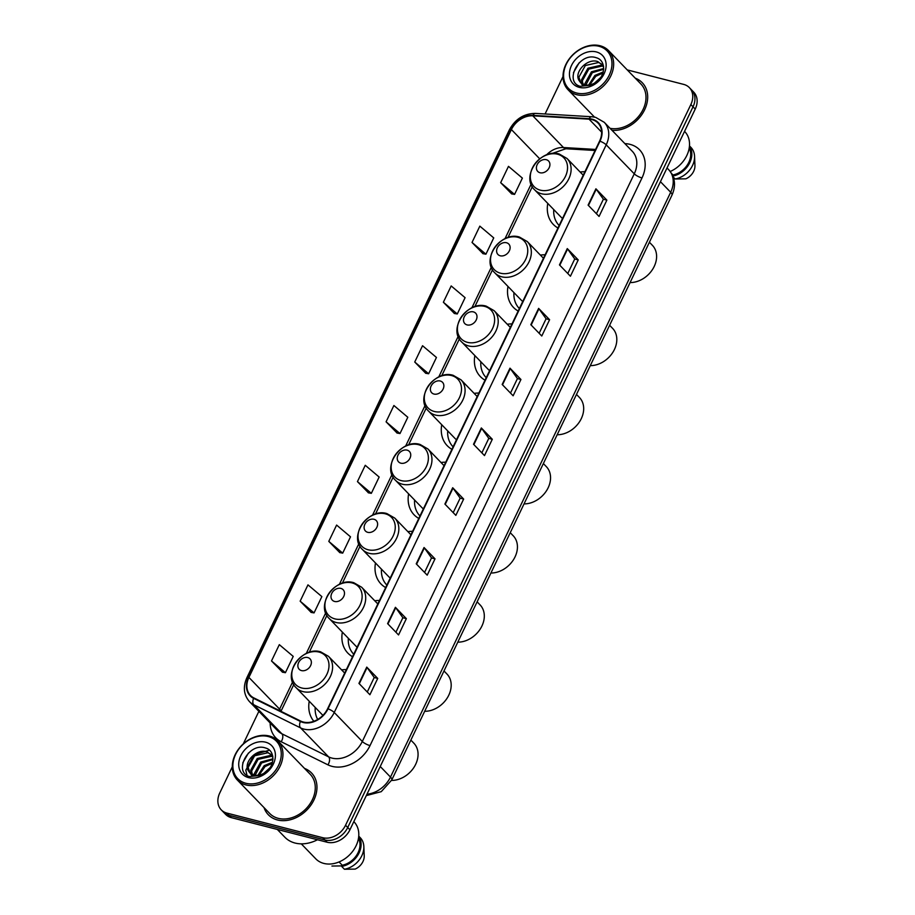 <?xml version="1.0" encoding="UTF-8"?>
<svg xmlns="http://www.w3.org/2000/svg" width="915" height="915" viewBox="0 0 915 915"><rect width="100%" height="100%" fill="white"/><g stroke="black" fill="none" stroke-linecap="round" stroke-linejoin="round"><path stroke-width="1.37" d="M346.373 669.586A33.18 25.792 -44.1 0 0 341.638 669.906M309.236 701.256A33.18 25.792 -44.1 0 0 313.868 721.283M379.496 600.457A33.18 25.792 -44.1 0 0 374.761 600.766M342.359 632.116A33.18 25.792 -44.1 0 0 347.872 653.127A33.18 25.792 -44.1 0 0 352.55 656.718M412.631 531.318A33.18 25.792 -44.1 0 0 407.884 531.638M375.482 562.988A33.18 25.792 -44.1 0 0 381.006 583.987A33.18 25.792 -44.1 0 0 385.673 587.579M445.754 462.189A33.18 25.792 -44.1 0 0 441.007 462.498M408.616 493.848A33.18 25.792 -44.1 0 0 414.129 514.848A33.18 25.792 -44.1 0 0 418.796 518.439M478.877 393.05A33.18 25.792 -44.1 0 0 474.13 393.37M441.739 424.72A33.18 25.792 -44.1 0 0 447.252 445.719A33.18 25.792 -44.1 0 0 451.918 449.311M512 323.91A33.18 25.792 -44.1 0 0 507.253 324.23M474.862 355.58A33.18 25.792 -44.1 0 0 480.375 376.58A33.18 25.792 -44.1 0 0 485.041 380.171M545.123 254.782A33.18 25.792 -44.1 0 0 540.376 255.102M507.985 286.452A33.18 25.792 -44.1 0 0 513.498 307.451A33.18 25.792 -44.1 0 0 518.165 311.043M584.914 171.734A33.18 25.792 -44.1 0 0 580.167 172.054M547.776 203.393A33.18 25.792 -44.1 0 0 553.289 224.404A33.18 25.792 -44.1 0 0 557.956 227.995M232.284 766.839L219.772 792.95A18.78 14.594 -44.1 0 0 221.247 809.855L225.628 814.384A18.78 14.594 -44.1 0 0 231.312 817.633L327.147 842.235A18.78 14.594 -44.1 0 0 349.93 829.768L695.228 109.079A18.78 14.594 -44.1 0 0 693.753 92.163L691.557 89.899A18.78 14.594 -44.1 0 1 693.032 106.815A18.78 14.594 -44.1 0 0 691.557 89.899L689.372 87.634A18.78 14.594 -44.1 0 0 683.688 84.397L627.244 69.906M221.247 809.855A18.78 14.594 -44.1 0 0 226.931 813.103L322.755 837.705A18.78 14.594 -44.1 0 0 345.55 825.239L347.734 827.503L693.032 106.815L347.734 827.503A18.78 14.594 -44.1 0 1 324.951 839.97A18.78 14.594 -44.1 0 0 347.734 827.503L349.93 829.768M226.931 813.103L229.127 815.368L324.951 839.97L229.127 815.368A18.78 14.594 -44.1 0 1 223.443 812.12A18.78 14.594 -44.1 0 0 229.127 815.368L231.312 817.633M264.046 807.636A30.058 23.355 -44.1 0 0 268.358 814.773A30.058 23.355 -44.1 0 0 277.451 819.966A30.058 23.355 -44.1 0 0 310.551 805.635A30.058 23.355 -44.1 0 0 311.546 772.981A30.058 23.355 -44.1 0 0 304.546 768.44A30.058 23.355 -44.1 0 1 311.546 772.981L311.546 772.981A30.058 23.355 -44.1 0 1 310.551 805.635A30.058 23.355 -44.1 0 1 277.451 819.966A30.058 23.355 -44.1 0 1 268.358 814.773A30.058 23.355 -44.1 0 1 264.046 807.636M591.948 119.602A20.038 15.566 135.9 0 1 598.01 123.067A20.038 15.566 135.9 0 1 599.588 141.093L327.616 708.736A20.038 15.566 135.9 0 1 300.669 721.054L253.901 697.939A20.038 15.566 135.9 0 1 250.481 695.457A20.038 15.566 135.9 0 1 248.903 677.42L511.405 129.564A20.038 15.566 135.9 0 1 532.804 115.816L589.054 119.156A20.038 15.566 135.9 0 1 591.948 119.602M592.154 119.167A20.53 15.955 -44.1 0 0 589.191 118.71L532.942 115.37A20.53 15.955 -44.1 0 0 511.005 129.461L248.514 677.317A20.53 15.955 -44.1 0 0 253.627 698.351L300.394 721.466A20.53 15.955 -44.1 0 0 328.016 708.839L599.988 141.196A20.53 15.955 -44.1 0 0 592.154 119.167M358.943 683.402L369.912 694.737L377.723 678.427L366.755 667.104L358.943 683.402M367.27 692.003L374.224 677.489L367.075 667.481A5.01 1.361 -154.4 0 0 366.755 667.104M374.201 677.523L377.723 678.427M387.594 623.618L398.551 634.941L406.363 618.643L395.406 607.308L387.594 623.618M395.909 632.219L402.875 617.694L395.726 607.697A5.01 1.361 -154.4 0 0 395.406 607.308M402.852 617.739L406.363 618.643M416.234 563.834L427.202 575.158L435.014 558.848L424.045 547.525L416.234 563.834M424.56 572.435L431.514 557.91L424.366 547.902A5.01 1.361 -154.4 0 0 424.045 547.525M431.491 557.956L435.014 558.848M444.884 504.051L455.842 515.374L463.653 499.064L452.696 487.741L444.884 504.051M453.2 512.64L460.154 498.126L453.017 488.118A5.01 1.361 -154.4 0 0 452.696 487.741M460.142 498.16L463.653 499.064M588.105 205.12L599.062 216.443L606.874 200.133L595.917 188.81L588.105 205.12M596.431 213.71L603.385 199.196L596.237 189.188A5.01 1.361 -154.4 0 0 595.917 188.81M603.362 199.23L606.874 200.133M559.465 264.904L570.422 276.227L578.234 259.917L567.277 248.594L559.465 264.904M567.78 273.494L574.734 258.979L567.597 248.972A5.01 1.361 -154.4 0 0 567.277 248.594M574.723 259.014L578.234 259.917M530.814 324.688L541.783 336.011L549.595 319.712L538.626 308.378L530.814 324.688M539.141 333.289L546.095 318.763L538.946 308.755A5.01 1.361 -154.4 0 0 538.626 308.378M546.072 318.809L549.595 319.712M502.175 384.472L513.132 395.795L520.944 379.496L509.987 368.173L502.175 384.472M510.49 393.073L517.444 378.558L510.307 368.551A5.01 1.361 -154.4 0 0 509.987 368.173M517.433 378.593L520.944 379.496M473.524 444.255L484.493 455.59L492.304 439.28L481.336 427.957L473.524 444.255M481.85 452.856L488.804 438.342L481.656 428.334A5.01 1.361 -154.4 0 0 481.336 427.957M488.782 438.376L492.304 439.28M612.032 130.342A30.058 23.355 -44.1 0 0 642.57 113.471A30.058 23.355 -44.1 0 0 642.261 82.716A30.058 23.355 -44.1 0 0 635.262 78.187A30.058 23.355 -44.1 0 1 642.261 82.716A30.058 23.355 -44.1 0 1 642.57 113.471A30.058 23.355 -44.1 0 1 612.032 130.342M345.55 825.239L690.848 104.55A18.78 14.594 -44.1 0 0 689.372 87.634M563 76.574L545.077 113.975M258.876 711.332L243.264 743.918M328.794 541.383L342.702 553.129L350.514 536.819L336.606 525.073L328.794 541.383L339.797 552.626M300.154 601.166L314.051 612.913L321.863 596.603L307.966 584.868L300.154 601.166L311.157 612.41M271.503 660.95L285.411 672.697L293.223 656.398L279.315 644.652L271.503 660.95L282.506 672.193M414.735 362.02L428.632 373.766L436.444 357.456L422.547 345.721L414.735 362.02L425.727 373.263M443.375 302.236L457.283 313.982L465.094 297.672L451.187 285.938L443.375 302.236L454.378 313.479M472.026 242.452L485.922 254.198L493.734 237.889L479.837 226.142L472.026 242.452L483.017 253.695M500.665 182.668L514.573 194.403L522.385 178.105L508.477 166.358L500.665 182.668L511.668 193.9M357.445 481.599L371.341 493.334L379.153 477.035L365.257 465.289L357.445 481.599L368.448 492.83M386.084 421.815L399.992 433.55L407.804 417.251L393.896 405.505L386.084 421.815L397.087 433.047M399.992 433.55L396.938 433.024M428.632 373.766L425.578 373.24M457.283 313.982L454.229 313.456M485.922 254.198L482.868 253.661M514.573 194.403L511.519 193.877M371.341 493.334L368.288 492.808M342.702 553.129L339.648 552.591M314.051 612.913L310.997 612.387M285.411 672.697L282.358 672.17M576.587 93.01A26.924 20.919 -44.1 0 0 609.241 75.156A26.924 20.919 -44.1 0 0 598.982 46.276A26.924 20.919 -44.1 0 0 566.328 64.13A26.924 20.919 -44.1 0 0 576.587 93.01M576.61 94.668A28.171 21.891 -44.1 0 0 607.651 81.229A28.171 21.891 -44.1 0 0 608.578 50.611A28.171 21.891 -44.1 0 0 600.057 45.75A28.171 21.891 -44.1 0 0 569.016 59.189A28.171 21.891 -44.1 0 0 568.089 89.796A28.171 21.891 -44.1 0 0 576.61 94.668M610.088 128.329A28.171 21.891 -44.1 0 0 640.386 114.066A28.171 21.891 -44.1 0 0 640.912 84.02L608.578 50.611M670.238 171.482A26.604 20.679 -44.1 0 0 684.729 131.543L684.546 131.371M594.441 83.151L600.675 77.501M588.631 85.038L594.91 75.407L603.225 71.976M589.74 84.878L595.779 76.3L602.905 73.051M585.051 84.855L584.96 83.494L591.433 71.805L603.694 68.522M585.852 84.992L592.302 72.708L603.671 69.288M582.352 83.848L581.482 79.902L587.945 68.213L601.246 65.182L603.5 66.12M582.969 84.169L582.352 80.794L588.814 69.117L602.116 66.074L603.58 66.612M578.795 80.085L580.35 82.316L584.639 84.763C588.082 85.564 591.593 84.878 595.196 82.716C605.787 76.746 606.485 60.413 596.374 57.771C579.229 51.514 563.686 81.79 580.133 86.307L592.645 85.026L582.832 85.633L578.657 79.777C574.46 71.576 587.59 57.92 597.758 61.58L603.397 65.651M580.739 82.693L578.875 77.203L585.337 65.514L598.627 62.483L602.711 64.736M596.271 51.915A20.416 15.864 -44.1 0 0 571.509 65.468A20.416 15.864 -44.1 0 0 579.298 87.36A20.416 15.864 -44.1 0 0 604.06 73.818A20.416 15.864 -44.1 0 0 596.271 51.915M671.679 173.644L672.96 174.971A18.78 14.594 -44.1 0 0 689.201 148.07M673.246 177.041L675.133 178.985L685.861 178.825A12.524 9.733 -44.1 0 0 694.943 165.569L694.565 156.305A20.038 15.566 -44.1 0 0 690.962 147.441L689.464 145.897M675.133 178.985A20.038 15.566 -44.1 0 0 694.565 156.305M672.88 176.069A20.038 15.566 -44.1 0 0 689.167 163.865A20.038 15.566 -44.1 0 0 689.452 146.103M672.96 174.971L672.662 175.589M573.453 72.662L579.172 62.758M630.092 282.575A23.481 18.243 -44.1 0 0 653.013 268.678A23.481 18.243 -44.1 0 0 652.361 245.3L649.41 242.246M540.033 172.741A7.514 5.833 -44.1 0 0 549.149 167.754A7.514 5.833 -44.1 0 0 546.278 159.69A7.514 5.833 -44.1 0 0 537.162 164.677A7.514 5.833 -44.1 0 0 540.033 172.741M553.735 209.558A29.738 23.115 -44.1 0 0 559.054 225.399A29.738 23.115 -44.1 0 0 559.145 225.502L559.054 225.399M534.669 189.863A22.543 17.511 -44.1 0 0 541.486 193.751A22.543 17.511 -44.1 0 0 566.316 183A22.543 17.511 -44.1 0 0 567.06 158.512L559.191 153.983C540.456 148.001 520.383 176.801 534.669 189.863L560.929 217.004A22.543 17.511 -44.1 0 0 562.542 218.422M590.301 365.623A23.481 18.243 -44.1 0 0 613.222 351.726A23.481 18.243 -44.1 0 0 612.581 328.348L609.619 325.294M500.242 255.788A7.514 5.833 -44.1 0 0 509.358 250.802A7.514 5.833 -44.1 0 0 506.487 242.738A7.514 5.833 -44.1 0 0 497.371 247.725A7.514 5.833 -44.1 0 0 500.242 255.788M513.944 292.606A29.738 23.115 -44.1 0 0 519.263 308.447A29.738 23.115 -44.1 0 0 519.354 308.549L519.263 308.447M494.878 272.91A22.543 17.511 -44.1 0 0 501.706 276.799A22.543 17.511 -44.1 0 0 526.525 266.048A22.543 17.511 -44.1 0 0 527.269 241.56L519.4 237.031C500.665 231.049 480.592 259.849 494.878 272.91L521.15 300.051A22.543 17.511 -44.1 0 0 522.751 301.47M557.178 434.751A23.481 18.243 -44.1 0 0 580.099 420.854A23.481 18.243 -44.1 0 0 579.447 397.487L576.496 394.434M467.119 324.916A7.514 5.833 -44.1 0 0 476.235 319.941A7.514 5.833 -44.1 0 0 473.364 311.878A7.514 5.833 -44.1 0 0 464.248 316.865A7.514 5.833 -44.1 0 0 467.119 324.916M480.821 361.745A29.738 23.115 -44.1 0 0 486.14 377.586A29.738 23.115 -44.1 0 0 486.231 377.689L486.14 377.586M461.755 342.038A22.543 17.511 -44.1 0 0 468.572 345.927A22.543 17.511 -44.1 0 0 493.402 335.187A22.543 17.511 -44.1 0 0 494.146 310.688L486.277 306.17C467.542 300.177 447.469 328.988 461.755 342.038L488.015 369.18A22.543 17.511 -44.1 0 0 489.628 370.598M524.055 503.891A23.481 18.243 -44.1 0 0 546.964 489.994A23.481 18.243 -44.1 0 0 546.324 466.627L543.373 463.562M433.996 394.056A7.514 5.833 -44.1 0 0 443.1 389.069A7.514 5.833 -44.1 0 0 440.241 381.006A7.514 5.833 -44.1 0 0 431.125 385.993A7.514 5.833 -44.1 0 0 433.996 394.056M447.698 430.874A29.738 23.115 -44.1 0 0 453.005 446.726A29.738 23.115 -44.1 0 0 453.108 446.817L453.005 446.726M428.632 411.178A22.543 17.511 -44.1 0 0 435.449 415.067A22.543 17.511 -44.1 0 0 460.279 404.316A22.543 17.511 -44.1 0 0 461.023 379.828L453.154 375.31C434.419 369.317 414.335 398.116 428.632 411.178L454.892 438.319A22.543 17.511 -44.1 0 0 456.505 439.738M490.932 573.019A23.481 18.243 -44.1 0 0 513.841 559.134A23.481 18.243 -44.1 0 0 513.201 535.755L510.25 532.702M400.873 463.184A7.514 5.833 -44.1 0 0 409.977 458.209A7.514 5.833 -44.1 0 0 407.118 450.146A7.514 5.833 -44.1 0 0 398.002 455.132A7.514 5.833 -44.1 0 0 400.873 463.184M414.575 500.013A29.738 23.115 -44.1 0 0 419.882 515.854A29.738 23.115 -44.1 0 0 419.985 515.957L419.882 515.854M395.509 480.306A22.543 17.511 -44.1 0 0 402.325 484.207A22.543 17.511 -44.1 0 0 427.156 473.455A22.543 17.511 -44.1 0 0 427.9 448.956L420.031 444.438C401.296 438.445 381.212 467.256 395.509 480.306L421.769 507.448A22.543 17.511 -44.1 0 0 423.382 508.866M457.797 642.158A23.481 18.243 -44.1 0 0 480.718 628.262A23.481 18.243 -44.1 0 0 480.078 604.895L477.127 601.83M367.738 532.324A7.514 5.833 -44.1 0 0 376.854 527.337A7.514 5.833 -44.1 0 0 373.995 519.285A7.514 5.833 -44.1 0 0 364.879 524.261A7.514 5.833 -44.1 0 0 367.738 532.324M381.452 569.153A29.738 23.115 -44.1 0 0 386.759 584.994A29.738 23.115 -44.1 0 0 386.862 585.097L386.759 584.994M362.386 549.446A22.543 17.511 -44.1 0 0 369.203 553.335A22.543 17.511 -44.1 0 0 394.033 542.584A22.543 17.511 -44.1 0 0 394.777 518.096L386.908 513.578C368.173 507.585 348.089 536.384 362.386 549.446L388.646 576.587A22.543 17.511 -44.1 0 0 390.259 578.005M424.674 711.298A23.481 18.243 -44.1 0 0 447.595 697.402A23.481 18.243 -44.1 0 0 446.955 674.023L444.004 670.97M334.615 601.464A7.514 5.833 -44.1 0 0 343.731 596.477A7.514 5.833 -44.1 0 0 340.872 588.414A7.514 5.833 -44.1 0 0 331.756 593.4A7.514 5.833 -44.1 0 0 334.615 601.464M348.329 638.281A29.738 23.115 -44.1 0 0 353.636 654.122A29.738 23.115 -44.1 0 0 353.739 654.225L353.636 654.122M329.263 618.574A22.543 17.511 -44.1 0 0 336.079 622.475A22.543 17.511 -44.1 0 0 360.91 611.723A22.543 17.511 -44.1 0 0 361.654 587.236L353.785 582.706C335.05 576.725 314.966 605.524 329.263 618.574L355.523 645.715A22.543 17.511 -44.1 0 0 357.136 647.134M391.551 780.426A23.481 18.243 -44.1 0 0 414.472 766.541A23.481 18.243 -44.1 0 0 413.832 743.163L410.881 740.109M301.493 670.592A7.514 5.833 -44.1 0 0 310.608 665.605A7.514 5.833 -44.1 0 0 307.749 657.553A7.514 5.833 -44.1 0 0 298.633 662.529A7.514 5.833 -44.1 0 0 301.493 670.592M315.206 707.421A29.738 23.115 -44.1 0 0 317.699 719.464M296.14 687.714A22.543 17.511 -44.1 0 0 302.957 691.603A22.543 17.511 -44.1 0 0 327.787 680.863A22.543 17.511 -44.1 0 0 328.531 656.364L320.662 651.846C301.927 645.853 281.843 674.652 296.14 687.714L322.4 714.855A22.543 17.511 -44.1 0 0 322.938 715.37M245.872 783.274A26.924 20.919 -44.1 0 0 278.526 765.409A26.924 20.919 -44.1 0 0 268.267 736.529A26.924 20.919 -44.1 0 0 235.613 754.395A26.924 20.919 -44.1 0 0 245.872 783.274M245.895 784.921A28.171 21.891 -44.1 0 0 276.936 771.494A28.171 21.891 -44.1 0 0 277.863 740.875A28.171 21.891 -44.1 0 0 269.33 736.015A28.171 21.891 -44.1 0 0 238.3 749.442A28.171 21.891 -44.1 0 0 237.374 780.06A28.171 21.891 -44.1 0 0 245.895 784.921M237.374 780.06L269.708 813.469A28.171 21.891 -44.1 0 0 278.229 818.342A28.171 21.891 -44.1 0 0 309.27 804.903A28.171 21.891 -44.1 0 0 310.196 774.284L277.863 740.875M277.314 829.436L284.839 837.214A33.809 26.272 -44.1 0 0 295.065 843.047A33.809 26.272 -44.1 0 0 317.482 839.753M301.275 843.847L315.767 858.819A26.604 20.679 -44.1 0 0 323.819 863.417A26.604 20.679 -44.1 0 0 353.133 850.721A26.604 20.679 -44.1 0 0 354.002 821.807L353.831 821.624M263.726 773.415L269.948 767.765M257.916 775.291L264.195 765.661L272.51 762.229M259.025 775.131L265.064 766.564L272.19 763.304M254.336 775.119L254.244 773.758L260.706 762.069L272.979 758.787M255.136 775.257L261.576 762.961L272.945 759.542M251.636 774.113L250.767 770.156L257.229 758.478L270.52 755.435L272.773 756.385M252.243 774.422L251.636 771.059L258.099 759.37L271.389 756.339L272.853 756.877M248.068 770.338L249.635 772.58L253.924 775.016C257.355 775.829 260.878 775.142 264.481 772.969C275.072 767.01 275.77 750.677 265.659 748.035C248.514 741.779 232.97 772.054 249.418 776.561L261.93 775.291L252.117 775.897L247.931 770.03C243.745 761.84 256.875 748.173 267.043 751.844L272.681 755.916M250.024 772.946L248.148 767.468L254.622 755.779L267.912 752.736L271.995 755.001M265.556 742.179A20.416 15.864 -44.1 0 0 240.794 755.721A20.416 15.864 -44.1 0 0 248.583 777.624A20.416 15.864 -44.1 0 0 273.345 764.082A20.416 15.864 -44.1 0 0 265.556 742.179M342.668 865.887L331.939 866.048M339.053 861.941L342.244 865.235A18.78 14.594 -44.1 0 0 358.486 838.334M342.244 865.235L341.672 866.413L344.417 869.25L355.146 869.09A12.524 9.733 -44.1 0 0 364.227 855.834L363.85 846.569A20.038 15.566 -44.1 0 0 360.247 837.705L358.749 836.161M344.417 869.25A20.038 15.566 -44.1 0 0 363.85 846.569M341.672 866.413A20.038 15.566 -44.1 0 0 358.325 854.347A20.038 15.566 -44.1 0 0 358.726 836.367M242.738 762.927L248.457 753.022M246.993 775.314L245.815 770.144L254.061 754.715L269.399 750.186M366.972 794.197A25.048 19.467 -44.1 0 0 390.488 777.075L670.684 192.264A25.048 19.467 -44.1 0 0 668.716 169.721C675.087 177.201 676.185 185.665 671.987 195.112L391.792 779.923A12.524 3.397 25.6 0 0 390.488 777.075L380.24 766.495M660.447 181.685L670.684 192.264A12.524 3.397 25.6 0 1 671.987 195.112M695.228 109.079L690.848 104.55M327.147 842.235L322.755 837.705M624.888 143.621L625.54 143.666A31.304 24.328 135.9 0 1 641.998 177.945L370.026 745.588A6.256 1.693 25.6 0 1 362.306 741.482L634.267 173.827A25.048 19.467 -44.1 0 0 632.299 151.295L604.243 122.301A25.048 19.467 135.9 0 1 606.21 144.845A6.256 1.693 -154.4 0 0 599.988 141.196M370.026 745.588A31.304 24.328 135.9 0 1 332.053 766.358A31.304 24.328 135.9 0 1 327.925 764.837L281.157 741.722A31.304 24.328 135.9 0 1 270.165 722.999M331.916 758.089A25.048 19.467 -44.1 0 0 362.306 741.482L334.238 712.488A25.048 19.467 135.9 0 1 300.555 727.883L253.787 704.767A25.048 19.467 135.9 0 1 249.509 701.656L277.577 730.65A25.048 19.467 -44.1 0 0 281.843 733.761L328.611 756.865A25.048 19.467 -44.1 0 0 331.916 758.089M604.243 122.301L595.619 117.349L591.708 116.743A6.256 3.203 93.4 0 0 589.191 118.71M591.708 116.743L535.469 113.403C524.009 113.517 515.317 118.996 509.381 129.827A6.256 1.693 25.6 0 1 511.005 129.461M248.514 677.317A6.256 1.693 -154.4 0 0 246.89 677.695C242.83 686.971 243.699 694.954 249.509 701.656M253.627 698.351A6.256 3.797 116.3 0 0 253.787 704.767L281.843 733.761A6.256 3.797 -63.7 0 1 281.157 741.722M535.469 113.403A6.256 3.203 93.4 0 0 532.942 115.37M300.394 721.466A6.256 3.797 116.3 0 0 300.555 727.883L328.611 756.865A6.256 3.797 -63.7 0 1 327.925 764.837M328.016 708.839A6.256 1.693 25.6 0 1 334.238 712.488L606.21 144.845L634.267 173.827A6.256 1.693 25.6 0 0 641.998 177.945M248.903 677.42L279.601 709.136A20.038 15.566 -44.1 0 0 279.052 710.372M589.054 119.156L601.624 132.149M532.804 115.816L563.491 147.532A20.038 15.566 -44.1 0 0 546.484 154.944M595.596 149.431L563.491 147.532A11.266 5.776 -86.6 0 0 565.882 148.745L551.814 153.571M511.405 129.564L539.724 158.833M531.1 184.201L504.977 238.724M491.321 267.249L471.854 307.863M458.186 336.377L438.731 377.003M425.063 405.517L405.608 446.131M391.94 474.656L372.485 515.271M358.817 543.784L339.362 584.399M325.694 612.924L306.239 653.539M292.571 682.052L279.601 709.136A11.266 3.054 25.6 0 1 280.859 711.264M473.867 444.61L481.656 428.334M502.507 384.826L510.307 368.551M531.158 325.031L538.946 308.755M559.797 265.247L567.597 248.972M588.437 205.463L596.237 189.188M445.216 504.394L453.017 488.118M416.577 564.178L424.366 547.902M387.926 623.961L395.726 607.697M359.286 683.757L367.075 667.481M540.319 190.16A20.702 16.093 -44.1 0 0 565.436 176.423A20.702 16.093 -44.1 0 0 557.544 154.212A20.702 16.093 -44.1 0 0 532.427 167.948A20.702 16.093 -44.1 0 0 540.319 190.16M500.528 273.208A20.702 16.093 -44.1 0 0 525.645 259.471A20.702 16.093 -44.1 0 0 517.753 237.26A20.702 16.093 -44.1 0 0 492.636 250.996A20.702 16.093 -44.1 0 0 500.528 273.208M467.405 342.336A20.702 16.093 -44.1 0 0 492.522 328.599A20.702 16.093 -44.1 0 0 484.63 306.388A20.702 16.093 -44.1 0 0 459.513 320.124A20.702 16.093 -44.1 0 0 467.405 342.336M434.282 411.476A20.702 16.093 -44.1 0 0 459.399 397.739A20.702 16.093 -44.1 0 0 451.507 375.527A20.702 16.093 -44.1 0 0 426.39 389.264A20.702 16.093 -44.1 0 0 434.282 411.476M401.159 480.604A20.702 16.093 -44.1 0 0 426.276 466.867A20.702 16.093 -44.1 0 0 418.384 444.656A20.702 16.093 -44.1 0 0 393.256 458.392A20.702 16.093 -44.1 0 0 401.159 480.604M368.036 549.743A20.702 16.093 -44.1 0 0 393.153 536.007A20.702 16.093 -44.1 0 0 385.249 513.795A20.702 16.093 -44.1 0 0 360.133 527.532A20.702 16.093 -44.1 0 0 368.036 549.743M334.901 618.883A20.702 16.093 -44.1 0 0 360.03 605.135A20.702 16.093 -44.1 0 0 352.126 582.924A20.702 16.093 -44.1 0 0 327.01 596.66A20.702 16.093 -44.1 0 0 334.901 618.883M301.778 688.011A20.702 16.093 -44.1 0 0 326.895 674.275A20.702 16.093 -44.1 0 0 319.003 652.063A20.702 16.093 -44.1 0 0 293.887 665.8A20.702 16.093 -44.1 0 0 301.778 688.011M668.716 169.721L667.012 167.96M366.297 795.604L381.246 791.658L391.792 779.923M509.381 129.827L246.89 677.695M532.301 186.729L507.951 237.545M492.51 269.776L474.828 306.674M459.387 338.905L441.705 375.813M426.264 408.044L408.582 444.953M393.141 477.184L375.459 514.081M360.018 546.312L342.336 583.221M326.895 615.452L309.213 652.349M293.772 684.58L280.962 711.321M595.093 150.483L565.882 148.745M594.498 117.086L568.089 89.796M583.232 175.222L567.06 158.512M543.453 258.27L527.269 241.56M510.318 327.41L494.146 310.688M477.195 396.538L461.023 379.828M444.072 465.678L427.9 448.956M410.949 534.806L394.777 518.096M377.826 603.946L361.654 587.236M344.703 673.085L328.531 656.364"/></g></svg>
